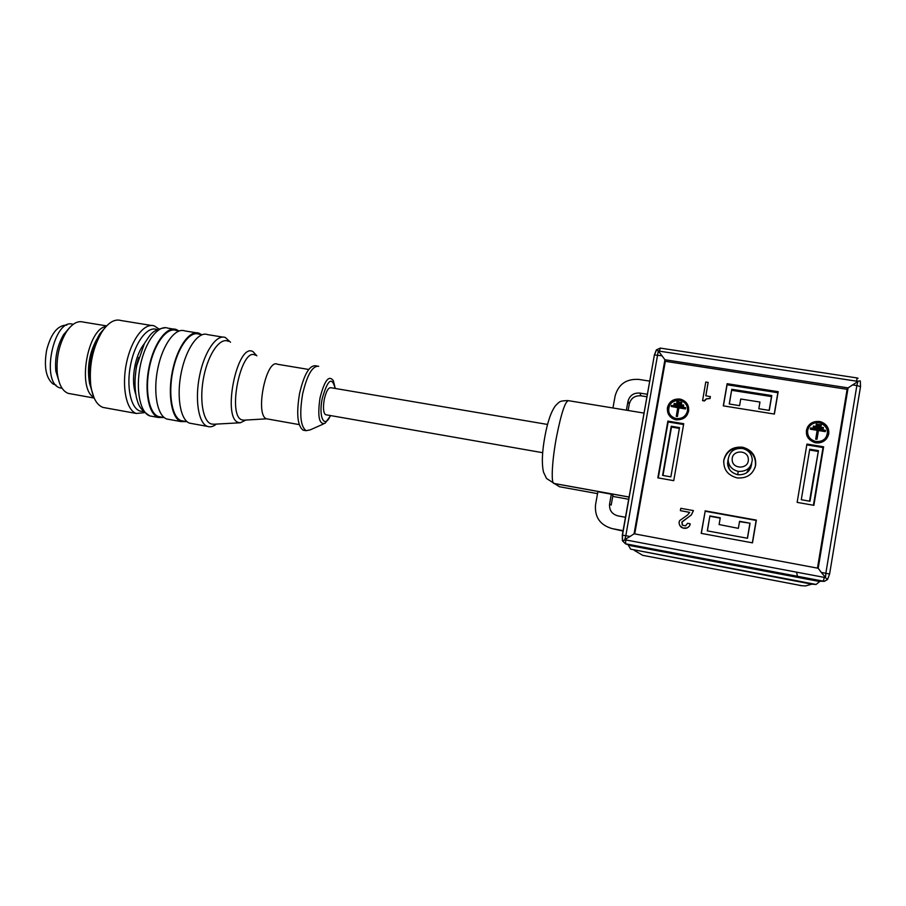 <?xml version="1.0" encoding="UTF-8"?>
<svg xmlns="http://www.w3.org/2000/svg" width="906" height="906" viewBox="0 0 906 906"><rect width="100%" height="100%" fill="white"/><g stroke="black" fill="none" stroke-linecap="round" stroke-linejoin="round"><path stroke-width="1.36" d="M60.509 388.028L60.215 387.938C40.136 383.283 53.692 317.111 73.171 324.348M59.819 383.895L55.832 371.109C54.722 357.768 57.282 345.65 63.499 334.778L69.513 327.745M106.614 325.9L83.25 322.06C77.361 320.441 71.585 323.952 65.957 332.593C58.958 344.835 56.081 358.459 57.327 373.465C58.811 384.518 62.457 391.154 68.256 393.385L68.641 393.498M93.862 397.372C77.055 388.901 87.44 328.787 106.115 326.432M94.065 397.847L89.49 383.215C87.837 364.971 91.279 348.493 99.83 333.793L106.466 326.047M151.404 325.469L121.008 320.52C114.643 318.663 108.267 322.491 101.891 331.992C92.695 347.825 88.992 365.56 90.759 385.209C92.582 397.564 96.636 404.959 102.922 407.406L105.809 407.927M144.213 412.683L136.308 413.464C126.342 410.271 121.483 386.771 126.489 363.034C131.347 339.252 144.552 322.276 154.348 325.945L158.584 328.753M142.955 411.426L140.271 411.109C130.792 408.674 126.036 386.635 130.713 364.201C135.254 341.721 147.757 325.707 156.897 329.546M135.753 394.178C133.046 386.386 132.808 376.749 135.039 365.288C137.044 356.126 140.136 348.946 144.281 343.736C140.136 348.946 137.044 356.126 135.039 365.288C132.808 376.749 133.046 386.386 135.753 394.178M813.407 505.231L823.022 447.553L806.793 444.869M818.435 450.656L809.998 501.245L801.289 499.716L809.738 449.217L818.435 450.656L814.426 473.328M809.556 501.165L814.211 473.294M809.613 449.999L817.869 451.369M752.342 542.819L756.148 520.429L705.174 511.233L701.335 533.396M719.104 524.54L738.299 528.345L719.104 524.54L720.259 517.813L709.885 515.922L707.303 530.871L747.484 538.266L750.055 523.215L739.511 521.641M738.413 528.073L739.568 521.312L750.055 523.215M707.405 530.882L709.885 515.922M709.93 516.273L720.202 518.13M747.371 538.243L749.874 523.521M658.266 477.938L668.141 421.97L683.588 424.518M662.58 475.401L671.244 426.239L679.511 427.609L670.859 476.85L662.58 475.401M662.977 475.469L671.505 427.066L679.375 428.379M671.244 426.239L671.505 427.066M774.234 414.042L777.858 392.717L727.076 384.778L723.418 405.888M759.964 402.06L740.723 399.014L739.579 405.65L729.239 403.997L731.788 389.286L771.799 395.571L769.273 410.395L758.82 408.731L759.964 402.06M731.788 389.286L729.341 404.008M771.799 395.571L771.493 396.579L731.708 390.316M771.493 396.579L769.149 410.384M752.274 459.818C751.323 467.87 746.657 471.72 738.277 471.38C732.082 469.874 728.707 466.069 728.152 459.942C729.205 451.664 734.053 447.847 742.682 448.504C748.56 450.157 751.754 453.929 752.274 459.818M751.074 465.061L746.669 472.773L751.074 465.061M727.824 463.861L729.511 469.58L727.824 463.861L728.005 461.698M748.322 459.501C748.877 469.535 731.946 469.58 732.195 459.58C731.652 449.603 748.537 449.478 748.322 459.501M56.115 385.22L52.956 383.929C45.912 377.881 43.816 366.636 46.636 350.203C50.736 334.416 56.976 326.069 65.368 325.152L66.784 325.107M135.017 379.489L136.387 365.775L138.754 357.44M178.788 330.871L176.296 329.524C166.84 325.888 153.941 343.012 149.082 366.907C144.088 390.769 148.652 414.325 158.278 417.462L163.793 417.519M179.195 330.939L176.138 330.441C166.863 326.885 154.246 343.657 149.49 367.055C144.598 390.407 149.06 413.476 158.493 416.556L161.098 417.02M196.228 332.774L184.779 330.905C175.447 327.293 162.672 344.461 157.825 368.414C152.831 392.309 157.282 415.888 166.772 419.002L167.282 419.161M201.381 334.552L198.98 333.215C189.875 329.637 177.304 346.896 172.457 370.916C167.474 394.903 171.721 418.504 180.996 421.584L186.33 421.607M202.163 334.688L198.822 334.144C189.898 330.622 177.587 347.542 172.842 371.064C167.972 394.529 172.129 417.655 181.211 420.678L183.725 421.131M222.706 337.089L207.553 334.608C198.573 331.041 186.126 348.368 181.279 372.434C176.296 396.454 180.43 420.09 189.569 423.147L192.106 423.6M230.509 342.253L225.345 337.508C216.647 333.974 204.45 351.415 199.614 375.582C194.643 399.693 198.527 423.374 207.395 426.375L207.859 426.533C210.566 427.304 213.408 426.488 216.387 424.099M213.805 424.235L211.381 423.985C202.865 421.709 199.082 399.195 203.861 376.273C208.527 353.295 220.226 337.1 228.278 341.324M245.753 420.101L240.362 422.774L238.708 422.536C221.483 419.059 237.293 341.63 253.08 351.687L256.84 355.832M244.054 420.18L242.253 419.965C226.67 416.692 241.041 346.205 255.379 355.231M243.703 420.191L266.67 418.821C254.609 415.65 266.115 358.006 277.519 364.269L308.72 369.467M304.541 430.418L303.068 430.146C297.44 425.775 296.262 413.578 299.546 393.555C304.065 374.337 309.456 365.084 315.718 365.786L317.179 366.035M323.453 423.985L310.271 429.852L306.069 430.69C300.464 426.318 299.32 414.121 302.604 394.076C307.123 374.846 312.491 365.582 318.719 366.284M547.552 424.45L330.849 387.723C328.312 387.485 326.126 391.369 324.269 399.41C322.887 407.757 323.329 412.853 325.571 414.699L326.171 414.801M623.26 530.69L612.173 528.617C600.089 525.084 594.551 517.133 595.536 504.767L597.881 491.754L611.346 494.189L612.92 495.423L611.188 505.072L609.591 503.974C609.104 510.169 611.89 514.144 617.937 515.888L625.638 517.315M626.386 410.18L627.971 401.369C629.659 395.458 633.622 392.694 639.863 393.079L647.53 394.314M649.874 381.166L638.832 379.41C626.374 378.674 618.47 384.189 615.117 395.967L612.954 407.983M628.13 410.475L629.296 403.963C630.95 398.142 634.857 395.424 641.006 395.809L647.099 396.783M796.589 572.173L797.427 576.375M611.346 494.189L609.591 503.974M623.181 531.12L612.173 528.617M634.37 550.406L642.671 555.321L801.753 585.706L805.513 585.944L811.742 584.177L816.08 584.449L630.621 549.161L811.742 584.177M628.13 544.789L630.621 549.161M654.37 355.027L656.352 349.92L659.443 351.166L658.311 350.882L625.82 535.695L622.309 535.095L654.358 355.107L622.479 535.106L622.547 540.689L625.887 539.953L624.71 539.863L625.82 535.695L630.044 536.499L626.103 538.776L625.887 539.953L824.29 577.394L824.471 576.193L821.312 572.433L825.842 573.272L856.872 385.503L860.507 386.669L829.602 574.042L825.842 573.272L825.502 577.779L824.494 576.182M629.33 545.231L625.457 543.781L625.887 539.953M820.077 581.233L816.08 584.449M823.69 581.335L817.438 581.108L630.497 545.661M658.311 350.882L664.936 359.739L634.075 533.781L630.044 536.499M626.069 538.798L624.71 539.863M860.519 386.579L860.304 380.939L856.714 381.188L857.959 381.279L856.532 382.4L856.714 381.188L659.443 351.166L659.251 352.321M634.075 533.781L818.197 568.266L821.312 572.433M634.732 533.906L665.321 361.313L664.936 359.739L848.095 387.881L856.487 382.423M857.959 381.279L856.872 385.503L852.331 384.925M817.438 581.108L824.335 581.358L827.518 579.534L825.502 577.779M818.197 568.266L848.095 387.881L847.11 389.308L817.472 568.13M665.321 361.313L847.11 389.308M797.144 502.377L806.929 444.053L823.622 446.805L813.871 505.322L797.144 502.377M705.106 510.848L756.363 520.112L752.49 542.853L701.199 533.362L705.174 511.233M667.756 412.457C668.99 416.182 671.55 418.595 675.434 419.671L676.238 419.84C684.608 419.886 688.741 415.843 688.628 407.7M680.372 510.644L680.78 508.311L693.452 510.61L691.199 515.027L681.799 522.241L682.739 525.31L685.604 525.842L687.541 523.294L690.168 523.781L689.591 525.899L687.269 527.892L683.045 528.073L679.749 525.491L679.002 522.694L679.613 520.633L687.484 515.072L689.692 512.343L680.372 510.644L689.659 512.4M693.452 510.61L691.233 515.095L682.195 521.652L682.127 524.733M708.152 382.411L705.831 395.763L710.361 396.681L710.044 398.527L706.544 398.912L704.483 400.95L702.58 400.645L705.774 382.038L708.152 382.411L705.876 395.763M807.71 426.794C804.675 434.076 806.963 439.331 814.573 442.547L815.706 442.785C820.202 443.351 823.848 441.947 826.634 438.583M657.847 477.858L673.736 480.656L683.724 423.725L667.869 421.109L657.847 477.858M778.186 391.686L774.381 414.065L723.282 405.865L727.133 383.702L778.186 391.686L777.858 392.717M742.32 447.202L743.158 447.371C752.139 450.191 756.306 456.148 755.638 465.254C753.113 474.325 746.997 478.549 737.28 477.926L737.054 477.881C727.597 475.288 723.192 469.263 723.849 459.829C726.385 450.724 732.546 446.522 742.32 447.202M676.193 419.659L675.389 419.501C669.579 417.553 666.929 413.6 667.439 407.643C669.172 401.528 673.305 398.663 679.817 399.07L681.029 399.342C686.589 401.392 689.115 405.299 688.605 411.086C686.861 417.236 682.728 420.101 676.193 419.659M690.168 523.781L690.044 524.778M690.01 524.721L689.591 525.899M689.568 525.842L688.39 527.133M688.356 527.077L687.269 527.892M687.235 527.836L685.717 528.334M685.683 528.277L684.483 528.345M684.438 528.289L683.045 528.073M683.011 528.028L681.89 527.62M681.856 527.564L680.542 526.601M710.361 396.477L710.032 398.323L706.544 398.912M706.533 398.719L705.717 399.489M705.695 399.297L704.834 400.293M704.823 400.101L704.483 400.95M704.46 400.758L702.558 400.452M815.808 442.638L814.675 442.388C808.73 440.271 805.989 436.228 806.465 430.237C808.209 423.951 812.501 421.03 819.352 421.483L821.062 421.879C826.668 424.121 829.228 428.119 828.741 433.861C826.997 440.18 822.682 443.102 815.808 442.638M754.97 467.79L755.423 465.877C756.091 456.839 751.957 450.905 743.022 448.096L742.184 447.938C732.467 447.247 726.34 451.437 723.815 460.486L723.634 461.992M687.473 410.905C685.91 416.386 682.218 418.946 676.386 418.561L675.65 418.413C670.474 416.658 668.118 413.136 668.571 407.825C670.123 402.366 673.804 399.806 679.625 400.18L680.689 400.407C685.672 402.23 687.926 405.729 687.473 410.905M827.54 433.668C825.978 439.308 822.138 441.913 816 441.494L814.958 441.267C809.67 439.376 807.235 435.763 807.654 430.429C809.205 424.823 813.044 422.207 819.16 422.615L820.655 422.966C825.683 424.959 827.971 428.527 827.54 433.668M751.708 463.532C750.553 471.38 745.865 475.118 737.665 474.733L737.586 474.721C729.557 472.275 726.419 467.088 728.164 459.183M668.832 412.071C668.13 404.404 671.731 400.497 679.659 400.373L680.723 400.599C684.392 401.777 686.646 404.201 687.484 407.87M808.798 427.304C811.21 423.793 814.63 422.287 819.047 422.785L820.542 423.136C827.416 426.488 829.115 431.415 825.649 437.904M681.72 402.49L681.527 403.6L676.759 402.638L676.952 401.539L681.72 402.49M683.679 405.175L683.486 406.273L673.996 404.552L674.189 403.453L683.679 405.175M671.233 406.466L671.425 405.367L685.604 407.666L685.446 408.957L678.922 407.893L677.405 416.534L676.272 416.341L677.745 407.519L671.233 406.466L677.711 407.7M821.04 426.103L816.08 425.31L816.261 424.178L821.346 424.801L821.04 426.103M823.135 428.866L813.203 427.258L813.395 426.126L823.441 427.564L823.135 428.866M825.355 431.46L818.48 430.35L816.997 439.229L815.796 439.036L817.28 430.157L810.428 429.048L810.621 427.915L825.536 430.327L825.23 431.63L818.446 430.531M816.997 439.229L815.694 439.195L817.178 430.327L810.326 429.218L810.621 427.915M681.674 402.298L681.527 403.6M681.482 403.408L676.759 402.638M683.634 404.982L683.486 406.273M683.441 406.081L673.996 404.552M685.604 407.666L685.412 408.765L678.922 407.893M678.877 407.711L677.405 416.534M677.36 416.352L676.227 416.171M821.153 425.933L816.08 425.31M816.181 425.129L816.374 423.997M823.248 428.697L813.203 427.258M813.305 427.088L813.497 425.956M727.937 462.071L727.495 463.6M750.734 467.904L750.87 466.307M727.812 463.951L727.665 465.072M727.076 384.778L727.133 383.702M668.141 421.97L667.869 421.109M823.022 447.553L823.622 446.805M659.443 351.166L660.248 348.142M91.178 387.972L89.728 383.578M89.332 381.868C87.021 366.93 89.456 352.819 96.648 339.524M173.442 329.059L167.837 328.142C158.256 324.495 145.232 341.562 140.373 365.424C135.379 389.229 140.056 412.762 149.807 415.922L152.502 416.409M330.622 415.582L325.107 423.249C319.071 424.948 317.383 416.488 320.022 397.881C324.518 380.316 328.98 374.62 333.397 380.803L335.254 388.47M335.141 388.459C331.981 376.205 327.689 379.546 322.242 398.493C318.266 417.315 324.473 429.387 330.464 415.548M567.971 400.554C559.364 400.962 560.123 401.188 555.491 405.684C551.12 411.55 547.586 421.811 544.902 436.454C542.06 451.879 541.607 463.793 543.521 472.185L546.545 478.493L559.432 486.737L597.541 493.634M629.251 497.043L553.668 483.396C550.973 481.901 552.173 460.214 556.352 437.723C561.278 412.864 565.401 400.52 568.719 400.712L644.189 413.113M612.75 496.386L628.843 499.297M553.793 483.476L629.24 497.1M627.971 401.369L629.296 403.963M802.433 585.82L642.671 555.321M622.569 540.848L625.48 543.804L824.335 581.358M622.309 535.095L622.388 540.746L625.457 543.781L823.361 581.278L824.29 577.394M662.105 355.82L654.551 354.925L656.51 349.818L660.191 348.097M639.863 393.079L641.006 395.809M799.964 585.536L801.753 585.706M827.529 579.523L829.59 574.053M856.714 381.188L856.974 377.927L660.236 348.097M62.084 388.266L60.215 387.938M55.832 371.109L57.327 373.465M63.499 334.778L65.957 332.593M94.156 398.051L68.256 393.385M89.49 383.215L90.759 385.209M99.83 333.793L101.891 331.992M136.308 413.464L102.922 407.406M738.277 471.38L737.643 474.733M52.956 383.929L56.036 385.129M165.549 327.689C151.766 329.625 150.283 335.016 144.462 343.408L136.67 365.877C134.564 377.304 134.473 387.825 136.387 397.451C138.482 404.416 138.618 408.368 149.807 415.922L158.278 417.462M164.269 417.598L158.493 416.556M166.772 419.002L180.996 421.584M187.168 421.754L181.211 420.678M189.569 423.147L207.395 426.375M240.362 422.774L213.397 424.257M266.67 418.821L299.218 424.608M306.069 430.69L303.068 430.146M325.571 414.699L542.671 452.694M858.073 378.3L857.019 377.938M743.022 448.096L743.158 447.371"/></g></svg>
